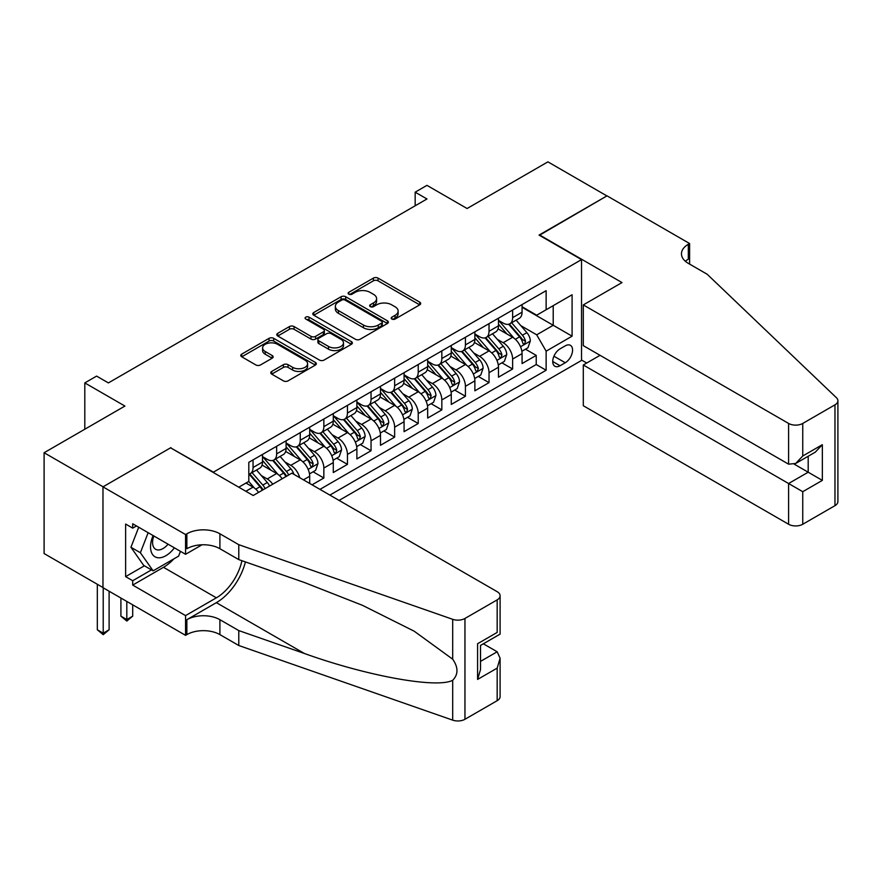 <?xml version="1.0" encoding="UTF-8"?>
<svg xmlns="http://www.w3.org/2000/svg" width="882" height="882" viewBox="0 0 882 882"><rect width="100%" height="100%" fill="white"/><g stroke="black" fill="none" stroke-linecap="round" stroke-linejoin="round"><path stroke-width="1.32" d="M391.873 319.052A2.293 1.323 0 0 0 395.114 319.052L419.722 304.841A3.274 1.896 0 0 0 420.692 303.507A3.274 1.896 0 0 0 419.722 302.162L378.036 278.095A3.274 1.896 0 0 0 373.406 278.095L348.787 292.306A2.293 1.323 0 0 0 348.125 293.243A2.293 1.323 0 0 0 348.787 294.18A2.293 1.323 0 0 0 352.039 294.18L355.214 292.339A10.485 6.053 0 0 1 370.043 292.339L373.516 294.345A10.485 6.053 0 0 1 376.592 298.623A10.485 6.053 0 0 1 373.516 302.901L370.33 304.742A2.293 1.323 0 0 0 369.657 305.679A2.293 1.323 0 0 0 370.33 306.616A2.293 1.323 0 0 0 373.571 306.616L376.757 304.775A10.485 6.053 0 0 1 391.586 304.775L395.059 306.782A10.485 6.053 0 0 1 398.135 311.059A10.485 6.053 0 0 1 395.059 315.337L391.873 317.178A2.293 1.323 0 0 0 391.2 318.115A2.293 1.323 0 0 0 391.873 319.052L391.873 317.178M271.722 371.432A3.274 1.896 0 0 0 270.763 372.777A3.274 1.896 0 0 0 271.722 374.111L283.42 380.87A3.274 1.896 0 0 0 288.05 380.87L315.381 365.082A3.274 1.896 0 0 0 316.34 363.748A3.274 1.896 0 0 0 315.381 362.414L273.685 338.335A3.274 1.896 0 0 0 269.054 338.335L241.723 354.123A3.274 1.896 0 0 0 240.764 355.457A3.274 1.896 0 0 0 241.723 356.791L255.857 364.95A3.274 1.896 0 0 0 260.488 364.95L272.185 358.202A3.274 1.896 0 0 0 273.144 356.857A3.274 1.896 0 0 0 272.185 355.523L265.173 351.477A8.765 5.06 0 0 1 262.604 347.905A8.765 5.06 0 0 1 268.018 343.23A8.765 5.06 0 0 1 277.565 344.322L305.018 360.176A8.765 5.06 0 0 1 307.586 363.748A8.765 5.06 0 0 1 302.173 368.422A8.765 5.06 0 0 1 292.626 367.331L288.05 364.685A3.274 1.896 0 0 0 283.42 364.685L271.722 371.432L271.722 374.111M170.932 448.023L213.411 472.146L581.536 259.606L539.056 235.086L606.893 195.914L547.909 161.858L467.085 208.516L426.965 185.363L415.168 192.177L426.965 198.979L108.398 382.909L96.601 376.096L84.804 382.909L84.804 429.225M170.932 447.615L103.095 486.787L44.1 452.731L124.924 406.062L84.804 382.909M355.446 339.272A3.274 1.896 0 0 0 360.088 339.272L387.418 323.496A3.274 1.896 0 0 0 388.378 322.162A3.274 1.896 0 0 0 387.418 320.816L345.722 296.749A3.274 1.896 0 0 0 341.091 296.749L313.76 312.526A3.274 1.896 0 0 0 312.801 313.871A3.274 1.896 0 0 0 313.76 315.205L355.446 339.272M306.682 319.549A2.293 1.323 0 0 1 309.009 319.868L309.009 317.145L351.4 341.621A3.274 1.896 0 0 1 352.359 342.955A3.274 1.896 0 0 1 351.4 344.289L324.069 360.065A3.274 1.896 0 0 1 319.438 360.065L277.742 335.998L277.742 333.33A3.274 1.896 0 0 0 276.783 334.664A3.274 1.896 0 0 0 277.742 335.998M277.742 333.33L289.439 326.572A3.274 1.896 0 0 1 294.07 326.572L310.982 336.34A3.274 1.896 0 0 0 315.613 336.34L323.374 331.853A3.274 1.896 0 0 0 324.333 330.518A3.274 1.896 0 0 0 323.374 329.184L305.767 319.019A2.293 1.323 0 0 1 305.095 318.082A2.293 1.323 0 0 1 306.517 316.858A2.293 1.323 0 0 1 309.009 317.145M102.974 587.533L44.1 553.543L44.1 452.731M312.052 484.813L323.848 478L313.11 471.804M308.48 448.288L314.411 451.705A13.351 7.706 60 0 1 323.848 468.055L333.286 462.609L333.286 472.554L347.442 464.373L336.703 458.177M332.084 434.661L338.004 438.078A13.351 7.706 60 0 1 347.442 454.428L356.879 448.982L356.879 458.927L371.046 450.757L360.308 444.55M355.678 421.045L361.598 424.463A13.351 7.706 60 0 1 371.046 440.813L380.484 435.355L380.484 445.3L394.64 437.13L383.902 430.934M379.271 407.418L385.202 410.836A13.351 7.706 60 0 1 394.64 427.186L404.077 421.739L404.077 431.684L418.233 423.503L407.495 417.307M402.876 393.791L408.796 397.209A13.351 7.706 60 0 1 418.233 413.559L427.671 408.112L427.671 418.057L441.838 409.887L431.1 403.68M426.469 380.164L432.401 383.593A13.351 7.706 60 0 1 441.838 399.932L451.275 394.486L451.275 404.43L465.431 396.261L454.693 390.065M450.074 366.548L455.994 369.966A13.351 7.706 60 0 1 465.431 386.316L474.869 380.859L474.869 390.814L489.025 382.634L478.298 376.438M473.667 352.921L479.588 356.339A13.351 7.706 60 0 1 489.025 372.689L498.473 367.243L498.473 377.187L512.629 369.007L512.629 359.062A13.351 7.706 -120 0 0 503.192 342.712L497.261 339.294M501.891 362.811L512.629 369.007M258.58 492.388A13.351 7.706 -120 0 0 253.057 487.129L245.979 483.038M282.185 478.761A13.351 7.706 -120 0 0 276.65 473.502L262.064 465.079M272.736 484.207A13.351 7.706 60 0 0 267.213 478.959L261.293 475.53M309.692 483.446L309.692 476.236A13.351 7.706 -120 0 0 300.255 459.886L285.658 451.452M299.693 477.68A13.351 7.706 60 0 0 290.806 465.332L284.886 461.914M333.286 462.609A13.351 7.706 -120 0 0 323.848 446.259L309.251 437.836M356.879 448.982A13.351 7.706 -120 0 0 347.442 432.632L332.856 424.209M380.484 435.355A13.351 7.706 -120 0 0 371.046 419.005L356.449 410.582M404.077 421.739A13.351 7.706 -120 0 0 394.64 405.389L380.043 396.966M427.671 408.112A13.351 7.706 -120 0 0 418.233 391.762L403.647 383.339M451.275 394.486A13.351 7.706 -120 0 0 441.838 378.135L427.241 369.712M474.869 380.859A13.351 7.706 -120 0 0 465.431 364.52L450.834 356.085M498.473 367.243A13.351 7.706 -120 0 0 489.025 350.893L474.439 342.47M565.252 345.854L560.059 348.853A10.341 5.976 120 0 0 553.301 357.96A10.341 5.976 120 0 0 554.888 366.25A10.341 5.976 120 0 0 560.059 365.743L565.252 362.745A10.341 5.976 120 0 0 572.01 353.627A10.341 5.976 120 0 0 570.422 345.336A10.341 5.976 120 0 0 565.252 345.854M339.074 500.414L581.536 360.429L581.536 259.606M329.868 495.1L546.134 370.242L546.134 351.168L536.697 334.818L520.865 325.667M238.779 487.195L248.812 481.407L248.812 462.333L546.134 290.674L546.134 309.747L572.087 294.764L572.087 336.174L546.134 351.168M262.494 456.611L267.213 459.335A13.351 7.706 60 0 0 273.883 459.996L283.331 454.55A13.351 7.706 -120 0 0 286.088 448.442L286.088 440.813M286.088 442.985L290.806 445.708A13.351 7.706 60 0 0 297.488 446.369L306.925 440.923A13.351 7.706 -120 0 0 309.692 434.815L309.692 427.186M309.692 429.369L314.411 432.092A13.351 7.706 60 0 0 321.081 432.753L330.518 427.296A13.351 7.706 -120 0 0 333.286 421.188L333.286 413.559M333.286 415.742L338.004 418.465A13.351 7.706 60 0 0 344.686 419.126L354.123 413.68A13.351 7.706 -120 0 0 356.879 407.561L356.879 399.932M356.879 402.115L361.598 404.838A13.351 7.706 60 0 0 368.279 405.5L377.717 400.053A13.351 7.706 -120 0 0 380.484 393.945L380.484 386.316M380.484 388.488L385.202 391.222A13.351 7.706 60 0 0 391.873 391.884L401.31 386.426A13.351 7.706 -120 0 0 404.077 380.318L404.077 372.689M404.077 374.872L408.796 377.595A13.351 7.706 60 0 0 415.477 378.257L424.915 372.81A13.351 7.706 -120 0 0 427.671 366.692L427.671 359.062M427.671 361.245L432.401 363.968A13.351 7.706 60 0 0 439.071 364.63L448.508 359.183A13.351 7.706 -120 0 0 451.275 353.076L451.275 345.446M451.275 347.618L455.994 350.341A13.351 7.706 60 0 0 462.664 351.003L472.102 345.557A13.351 7.706 -120 0 0 474.869 339.449L474.869 331.819M474.869 334.002L479.588 336.726A13.351 7.706 60 0 0 486.269 337.387L495.706 331.93A13.351 7.706 -120 0 0 498.473 325.822L498.473 318.193M319.957 489.378L536.223 364.52L536.223 355.391L522.067 363.56L522.067 353.616A13.351 7.706 -120 0 0 512.629 337.266L498.032 328.843M498.473 320.375L503.192 323.099A13.351 7.706 -120 0 0 509.862 323.76A13.351 7.706 -120 0 0 512.629 317.652L512.629 310.023M509.862 323.76L519.3 318.314A13.351 7.706 -120 0 0 522.067 312.195L522.067 304.566M253.057 459.886L253.057 467.515A13.351 7.706 60 0 1 250.29 473.623A13.351 7.706 60 0 1 248.812 474.163M250.29 473.623L259.727 468.177A13.351 7.706 -120 0 0 262.494 462.058L262.494 454.428M276.65 446.259L276.65 453.888A13.351 7.706 60 0 1 273.883 459.996M300.255 432.632L300.255 440.261A13.351 7.706 60 0 1 297.488 446.369M323.848 419.005L323.848 426.634A13.351 7.706 60 0 1 321.081 432.753M347.442 405.389L347.442 413.019A13.351 7.706 60 0 1 344.686 419.126M371.046 391.762L371.046 399.392A13.351 7.706 60 0 1 368.279 405.5M394.64 378.135L394.64 385.765A13.351 7.706 60 0 1 391.873 391.884M418.233 364.52L418.233 372.149A13.351 7.706 60 0 1 415.477 378.257M441.838 350.893L441.838 358.522A13.351 7.706 60 0 1 439.071 364.63M465.431 337.266L465.431 344.895A13.351 7.706 60 0 1 462.664 351.003M489.025 323.639L489.025 331.268A13.351 7.706 60 0 1 486.269 337.387M489.025 372.689L489.025 382.634M465.431 386.316L465.431 396.261M441.838 399.932L441.838 409.887M418.233 413.559L418.233 423.503M394.64 427.186L394.64 437.13M371.046 440.813L371.046 450.757M347.442 454.428L347.442 464.373M323.848 468.055L323.848 478M536.697 334.818L553.212 325.282L553.212 305.657L572.087 294.764M522.067 307.3L572.087 336.174M522.067 306.749L536.697 315.194L546.134 309.747M415.168 192.177L415.168 205.793M525.485 349.184L536.223 355.391M536.223 364.52L546.134 370.242M392.788 319.372L395.059 318.06A10.485 6.053 0 0 0 398.135 313.783L398.135 311.059M376.592 298.623L376.592 301.346A10.485 6.053 0 0 1 373.516 305.624L371.245 306.936M419.689 304.863L378.036 280.818A3.274 1.896 0 0 0 373.406 280.818L349.713 294.5M387.374 323.518L345.722 299.472A3.274 1.896 0 0 0 341.091 299.472L313.805 315.227M381.63 323.099A2.293 1.323 0 0 0 382.292 322.162A2.293 1.323 0 0 0 381.63 321.224L345.027 300.089A2.293 1.323 0 0 0 341.786 300.089L338.423 302.03A10.485 6.053 0 0 0 335.358 306.308A10.485 6.053 0 0 0 338.423 310.596L363.439 325.039A10.485 6.053 0 0 0 378.268 325.039L381.63 323.099L381.63 325.822A2.293 1.323 0 0 0 382.292 324.885L382.292 322.162M335.358 306.308L335.358 309.042A10.485 6.053 0 0 0 338.423 313.319L338.423 310.596M381.63 325.822L378.268 327.762A10.485 6.053 0 0 1 363.439 327.762L338.423 313.319M277.786 336.02L289.439 329.295L289.439 326.572M324.333 330.518L324.333 333.242A3.274 1.896 0 0 1 323.374 334.576L315.613 339.063A3.274 1.896 0 0 1 310.982 339.063L294.07 329.295A3.274 1.896 0 0 0 289.439 329.295M309.009 319.868L351.356 344.311M328.523 346.461A8.765 5.06 0 0 0 338.071 347.563A8.765 5.06 0 0 0 343.484 342.889A8.765 5.06 0 0 0 340.915 339.305L331.246 333.727A3.274 1.896 0 0 0 326.616 333.727L318.854 338.203A3.274 1.896 0 0 0 317.895 339.548A3.274 1.896 0 0 0 318.854 340.882L328.523 346.461L328.523 349.184A8.765 5.06 0 0 0 338.071 350.286A8.765 5.06 0 0 0 343.484 345.612L343.484 342.889M317.895 339.548L317.895 342.271A3.274 1.896 0 0 0 318.854 343.605L318.854 340.882M328.523 349.184L318.854 343.605M307.586 363.748L307.586 366.471A8.765 5.06 0 0 1 302.173 371.146A8.765 5.06 0 0 1 292.626 370.054L288.05 367.408A3.274 1.896 0 0 0 283.42 367.408L271.766 374.133M262.604 347.905L262.604 350.628A8.765 5.06 0 0 0 265.173 354.2L265.173 351.477M272.141 358.224L265.173 354.2M315.337 365.115L273.685 341.069A3.274 1.896 0 0 0 269.054 341.069L241.767 356.824M521.868 351.279L527.965 347.762L530.325 340.948A8.842 5.105 -120 0 0 526.885 332.646L516.102 320.155M513.941 338.126L501.152 323.33A25.534 14.74 -120 0 0 498.473 320.519M506.93 333.98L499.774 325.701A21.19 12.238 -120 0 0 498.473 324.267M508.66 324.234L519.564 336.869A8.842 5.105 60 0 1 522.717 342.955L523.357 344.002L524.558 343.837L525.551 341.323A8.842 5.105 -120 0 0 522.398 335.226L511.615 322.746M509.3 324.036L521.019 337.597A4.509 2.602 60 0 1 522.155 339.361L525.551 341.323M153.104 535.55A21.686 12.524 120 0 0 158.198 557.777A21.686 12.524 120 0 0 174.371 547.832M153.832 535.969A14.851 8.577 120 0 0 155.64 549.265A14.851 8.577 120 0 0 157.823 549.938A14.851 8.577 120 0 0 168.065 544.183M180.457 551.349L178.605 556.134L153.126 570.841L143.689 565.395L130.944 547.27L138.717 527.249M153.126 570.841L140.381 552.727L148.154 532.695M130.944 547.27L140.381 552.727M600.058 355.314L583.3 364.994L583.3 405.731L788.596 524.25L788.596 483.523L808.188 472.212L808.188 456.248M583.3 364.994L802.752 491.693L802.752 524.25L834.967 505.662L834.967 404.838A10.011 5.777 0 0 0 837.9 400.759A10.011 5.777 0 0 0 836.456 397.76L707.188 274.258L688.313 263.354A23.362 13.484 180 0 1 681.466 253.818A23.362 13.484 180 0 1 688.313 244.281L689.603 243.531L607.014 195.848L539.409 235.296M539.409 234.888L621.997 282.571L583.3 304.907L788.596 423.437A10.011 5.777 0 0 0 802.752 423.437L834.967 404.838M689.603 243.531L689.603 263.288L688.897 263.696M581.536 360.021L586.717 363.02M583.3 304.907L583.3 345.645L788.596 464.175L788.596 423.437M837.9 400.759L837.9 501.571A10.011 5.777 180 0 1 834.967 505.662M802.752 524.25A10.011 5.777 180 0 1 788.596 524.25M685.369 261.281A23.362 13.484 180 0 1 688.313 259.198L688.313 244.281M794.263 464.175L822.344 480.381L802.752 491.693M802.752 423.437L802.752 455.994L795.674 463.469L788.596 464.175M802.752 455.994L822.344 444.693L815.266 452.168L795.674 463.469M291.876 473.16L497.172 591.69A10.011 5.777 -0 0 1 500.105 595.78A10.011 5.777 -0 0 1 497.172 599.87L464.957 618.458L464.957 719.282A10.011 5.777 180 0 1 452.698 720.142L238.779 645.503L219.905 634.61A23.362 13.484 -0 0 0 186.863 634.61L185.562 635.36L102.974 587.677L102.974 486.853L170.579 447.824L253.178 495.508L291.876 473.16M238.779 645.503L238.779 630.586L304.378 653.474C367.066 676.075 437.108 688.732 452.698 680.276C458.386 674.454 458.386 667.431 452.698 659.196L414.209 631.203L362.436 605.317L304.378 582.495L238.779 559.607L219.905 548.714A23.362 13.484 -0 0 0 186.863 548.714L186.863 533.786L185.562 534.536L102.974 486.853M238.779 559.607L238.779 544.69L219.905 533.786A23.362 13.484 -0 0 0 186.863 533.786M304.378 653.474L216.366 602.66L186.863 619.693A23.362 13.484 -0 0 1 219.905 619.693L238.779 630.586M497.172 700.683L497.172 668.126L500.105 658.259L500.105 696.593A10.011 5.777 180 0 1 497.172 700.683L464.957 719.282M452.698 659.196L452.698 619.318L238.779 544.69M173.908 558.846A37.54 21.675 -60 0 1 163.501 567.302L132.708 585.086L132.708 580.731L151.472 569.893M136.478 525.959L132.708 528.142L125.63 524.051L125.63 576.641L132.708 580.731M132.708 528.142L132.708 523.776L185.562 554.293L185.562 534.536M185.562 635.36L185.562 615.603L216.366 597.82A37.54 21.675 120 0 0 241.922 560.698M132.708 585.086L185.562 615.603M483.347 643.794L497.172 651.776L500.105 658.259M216.366 602.66A43.472 25.093 120 0 0 245.428 561.922M202.044 544.778L185.562 554.293M452.698 619.318A10.011 5.777 -0 0 0 464.957 618.458M125.63 576.641L144.394 565.803M497.172 668.126L477.581 679.427L480.514 669.559L480.514 645.426L500.105 634.125L500.105 595.78M477.581 679.427L477.581 643.739C481.407 645.944 481.407 645.944 477.581 643.739L497.172 632.427C500.987 634.632 500.987 634.632 497.172 632.427L497.172 599.87M498.275 364.905L504.372 361.377L506.731 354.564A8.842 5.105 -120 0 0 503.28 346.262L492.498 333.782M490.337 351.753L477.559 336.946A25.534 14.74 -120 0 0 474.869 334.146M483.325 347.596L476.181 339.316A21.19 12.238 -120 0 0 474.869 337.894M485.067 337.861L495.971 350.485A8.842 5.105 60 0 1 499.124 356.582L499.763 357.629L500.954 357.464L501.957 354.95A8.842 5.105 -120 0 0 498.804 348.853L488.022 336.373M485.706 337.652L497.426 351.223A4.509 2.602 60 0 1 498.562 352.987L501.957 354.95M474.67 378.521L480.767 375.004L483.127 368.191A8.842 5.105 -120 0 0 479.687 359.889L468.904 347.409M466.743 365.38L453.954 350.573A25.534 14.74 -120 0 0 451.275 347.773M459.731 361.223L452.576 352.943A21.19 12.238 -120 0 0 451.275 351.521M461.462 351.488L472.366 364.112A8.842 5.105 60 0 1 475.519 370.208L476.17 371.256L477.36 371.09L478.353 368.566A8.842 5.105 -120 0 0 475.2 362.48L464.417 350M462.102 351.279L473.821 364.85A4.509 2.602 60 0 1 474.957 366.614L478.353 368.566M451.077 392.148L457.174 388.631L459.533 381.818A8.842 5.105 -120 0 0 456.093 373.516L445.311 361.036M443.15 379.006L430.361 364.2A25.534 14.74 -120 0 0 427.671 361.388M436.138 374.85L428.983 366.57A21.19 12.238 -120 0 0 427.671 365.148M437.869 365.115L448.773 377.739A8.842 5.105 60 0 1 451.926 383.824L452.565 384.872L453.767 384.706L454.759 382.193A8.842 5.105 -120 0 0 451.606 376.107L440.824 363.616M438.508 364.905L450.228 378.466A4.509 2.602 60 0 1 451.363 380.23L454.759 382.193M427.472 405.775L433.58 402.258L435.94 395.445A8.842 5.105 -120 0 0 432.489 387.132L421.706 374.652M419.545 392.622L406.767 377.827A25.534 14.74 -120 0 0 404.077 375.015M412.533 388.466L405.389 380.186A21.19 12.238 -120 0 0 404.077 378.764M414.264 378.731L425.179 391.365A8.842 5.105 60 0 1 428.332 397.451L428.972 398.499L430.162 398.333L431.155 395.82A8.842 5.105 -120 0 0 428.002 389.723L417.23 377.242M414.915 378.532L426.634 392.093A4.509 2.602 60 0 1 427.759 393.857L431.155 395.82M403.879 419.402L409.976 415.874L412.335 409.061A8.842 5.105 -120 0 0 408.895 400.759L398.113 388.278M395.952 406.249L383.163 391.443A25.534 14.74 -120 0 0 380.484 388.642M388.94 402.093L381.785 393.813A21.19 12.238 -120 0 0 380.484 392.391M390.671 392.358L401.575 404.981A8.842 5.105 60 0 1 404.728 411.078L405.378 412.126L406.569 411.96L407.561 409.446A8.842 5.105 -120 0 0 404.408 403.35L393.626 390.869M391.31 392.148L403.03 405.72A4.509 2.602 60 0 1 404.165 407.484L407.561 409.446M380.285 433.018L386.382 429.501L388.742 422.687A8.842 5.105 -120 0 0 385.291 414.386L374.519 401.905M372.358 419.876L359.569 405.07A25.534 14.74 -120 0 0 356.879 402.258M365.346 415.72L358.191 407.44A21.19 12.238 -120 0 0 356.879 406.018M367.077 405.985L377.981 418.608A8.842 5.105 60 0 1 381.134 424.705L381.774 425.752L382.975 425.576L383.968 423.062A8.842 5.105 -120 0 0 380.815 416.977L370.032 404.485M367.717 405.775L379.436 419.347A4.509 2.602 60 0 1 380.572 421.1L383.968 423.062M356.681 446.645L362.789 443.128L365.137 436.314A8.842 5.105 -120 0 0 361.697 428.013L350.915 415.521M348.754 433.492L335.965 418.696A25.534 14.74 -120 0 0 333.286 415.885M341.742 429.347L334.587 421.067A21.19 12.238 -120 0 0 333.286 419.634M343.473 419.612L354.388 432.235A8.842 5.105 60 0 1 357.541 438.321L358.18 439.368L359.371 439.203L360.363 436.689A8.842 5.105 -120 0 0 357.21 430.592L346.428 418.112M344.123 419.402L355.832 432.963A4.509 2.602 60 0 1 356.967 434.727L360.363 436.689M333.087 460.272L339.184 456.744L341.543 449.941A8.842 5.105 -120 0 0 338.104 441.628L327.321 429.148M325.16 447.119L312.371 432.312A25.534 14.74 -120 0 0 309.692 429.512M318.148 442.962L310.993 434.683A21.19 12.238 -120 0 0 309.692 433.26M319.879 433.227L330.783 445.851A8.842 5.105 60 0 1 333.936 451.948L334.587 452.995L335.777 452.83L336.77 450.316A8.842 5.105 -120 0 0 333.617 444.219L322.834 431.739M320.519 433.029L332.238 446.59A4.509 2.602 60 0 1 333.374 448.354L336.77 450.316M309.494 473.888L315.591 470.371L317.95 463.557A8.842 5.105 -120 0 0 314.499 455.255L303.717 442.775M301.567 460.746L288.778 445.939A25.534 14.74 -120 0 0 286.088 443.139M294.544 456.589L287.4 448.31A21.19 12.238 -120 0 0 286.088 446.887M296.286 446.854L307.19 459.478A8.842 5.105 60 0 1 310.343 465.575L310.982 466.622L312.184 466.457L313.176 463.932A8.842 5.105 -120 0 0 310.023 457.846L299.241 445.366M296.925 446.645L308.645 460.217A4.509 2.602 60 0 1 309.78 461.981L313.176 463.932M293.893 474.329A8.842 5.105 -120 0 0 290.906 468.882L280.123 456.402M277.962 474.373L265.173 459.566A25.534 14.74 -120 0 0 262.494 456.755M270.95 470.216L263.795 461.936A21.19 12.238 -120 0 0 262.494 460.514M288.69 475.001A8.842 5.105 -120 0 0 286.418 471.473L275.636 458.982M273.332 460.272L285.04 473.843A4.509 2.602 60 0 1 286.176 475.596L286.915 476.026M272.681 460.481L283.596 473.105A8.842 5.105 60 0 1 285.856 476.644M269.572 486.037A8.842 5.105 -120 0 0 267.312 482.509L256.53 470.018M254.369 487.989L248.724 481.462M247.357 483.843L246.442 482.774M265.085 488.628A8.842 5.105 -120 0 0 262.825 485.089L252.043 472.609M249.727 473.899L261.447 487.459A4.509 2.602 60 0 1 262.582 489.223L263.321 489.653M249.088 474.097L259.992 486.732A8.842 5.105 60 0 1 262.252 490.26M126.81 601.436L126.81 619.561L132.708 616.154L132.708 604.843M132.708 616.154L126.81 621.06L120.911 616.154L120.911 598.029M120.911 616.154L126.81 619.561L126.81 621.06M103.216 587.809L103.216 633.177L109.114 629.77L109.114 591.216M109.114 629.77L103.216 634.676L97.318 629.77L97.318 584.27M97.318 629.77L103.216 633.177L103.216 634.676M245.858 491.285L253.057 487.129M267.213 478.959L276.65 473.502M290.806 465.332L300.255 459.886M314.411 451.705L323.848 446.259M338.004 438.078L347.442 432.632M361.598 424.463L371.046 419.005M385.202 410.836L394.64 405.389M408.796 397.209L418.233 391.762M432.401 383.593L441.838 378.135M455.994 369.966L465.431 364.52M479.588 356.339L489.025 350.893M503.192 342.712L512.629 337.266M512.629 317.652L522.067 312.195M253.057 467.515L262.494 462.058M276.65 453.888L286.088 448.442M300.255 440.261L309.692 434.815M323.848 426.634L333.286 421.188M347.442 413.019L356.879 407.561M371.046 399.392L380.484 393.945M394.64 385.765L404.077 380.318M418.233 372.149L427.671 366.692M441.838 358.522L451.275 353.076M465.431 344.895L474.869 339.449M489.025 331.268L498.473 325.822M512.629 359.062L522.067 353.616M303.441 479.841L309.692 476.236M553.929 356.207L565.252 362.745M552.738 361.521L560.059 365.743M395.059 318.06L395.059 315.337M370.33 306.616L370.33 304.742M373.516 305.624L373.516 302.901M348.787 294.18L348.787 292.306M373.406 280.818L373.406 278.095M378.036 280.818L378.036 278.095M419.722 304.841L419.722 302.162M313.76 315.205L313.76 312.526M341.091 299.472L341.091 296.749M345.722 299.472L345.722 296.749M387.418 323.496L387.418 320.816M363.439 327.762L363.439 325.039M378.268 327.762L378.268 325.039M294.07 329.295L294.07 326.572M310.982 339.063L310.982 336.34M315.613 339.063L315.613 336.34M323.374 334.576L323.374 331.853M351.4 344.289L351.4 341.621M283.42 367.408L283.42 364.685M288.05 367.408L288.05 364.685M292.626 370.054L292.626 367.331M272.185 358.202L272.185 355.523M241.723 356.791L241.723 354.123M269.054 341.069L269.054 338.335M273.685 341.069L273.685 338.335M315.381 365.082L315.381 362.414M520.523 346.747L530.269 341.113M501.152 323.33L502.365 322.625M522.398 335.226L526.885 332.646M515.342 339.305L519.564 336.869M822.344 444.693L822.344 480.381M219.905 548.714L219.905 533.786M219.905 619.693L219.905 634.61M452.698 720.142L452.698 680.276M186.863 619.693L186.863 634.61M163.501 567.302L216.366 597.82M480.514 661.39L497.172 651.776M496.919 360.363L506.665 354.74M477.559 336.946L478.772 336.251M498.804 348.853L503.28 346.262M491.748 352.921L495.971 350.485M473.325 373.99L483.071 368.367M453.954 350.573L455.167 349.867M475.2 362.48L479.687 359.889M468.155 366.548L472.366 364.112M449.732 387.617L459.478 381.983M430.361 364.2L431.574 363.494M451.606 376.107L456.093 373.516M444.55 380.175L448.773 377.739M426.127 401.244L435.873 395.61M406.767 377.827L407.98 377.121M428.002 389.723L432.489 387.132M420.957 393.791L425.179 391.365M402.534 414.86L412.28 409.237M383.163 391.443L384.376 390.748M404.408 403.35L408.895 400.759M397.363 407.418L401.575 404.981M378.929 428.487L388.686 422.864M359.569 405.07L360.782 404.364M380.815 416.977L385.291 414.386M373.759 421.045L377.981 418.608M355.336 442.114L365.082 436.48M335.965 418.696L337.189 417.991M357.21 430.592L361.697 428.013M350.165 434.672L354.388 432.235M331.742 455.729L341.488 450.107M312.371 432.312L313.584 431.618M333.617 444.219L338.104 441.628M326.572 448.288L330.783 445.851M308.138 469.356L317.884 463.734M288.778 445.939L289.991 445.234M310.023 457.846L314.499 455.255M302.967 461.914L307.19 459.478M265.173 459.566L266.397 458.861M286.418 471.473L290.906 468.882M279.374 475.541L283.596 473.105M262.825 485.089L267.312 482.509M255.78 489.157L259.992 486.732"/></g></svg>
